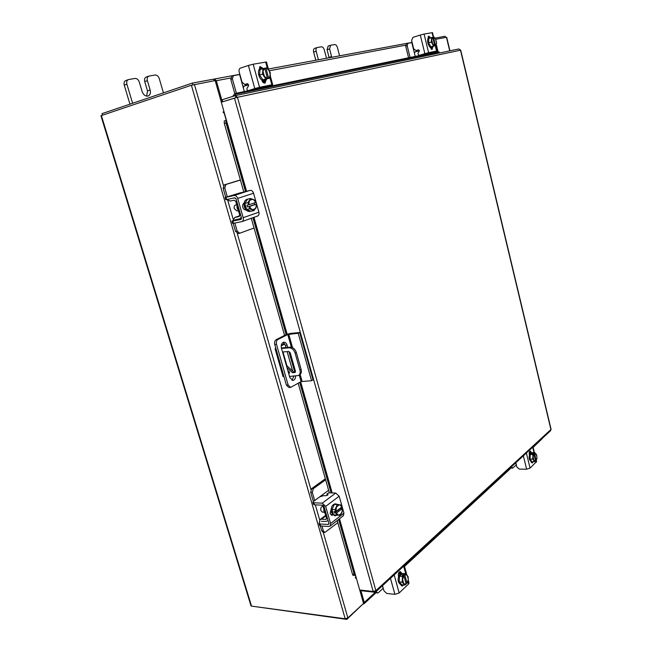 <?xml version="1.0" encoding="UTF-8"?>
<svg xmlns="http://www.w3.org/2000/svg" width="652" height="652" viewBox="0 0 652 652"><rect width="100%" height="100%" fill="white"/><g stroke="black" fill="none" stroke-linecap="round" stroke-linejoin="round"><path stroke-width="0.98" d="M163.456 92.861L159.259 78.566C158.363 76.145 156.969 74.964 155.086 75.021L148.835 76.121C147.336 76.863 146.847 78.362 147.376 80.636L150.147 90C150.848 93.032 150.18 95.045 148.134 96.023C145.469 96.472 143.456 94.964 142.095 91.484L139.284 82.046C138.354 79.577 136.904 78.37 134.94 78.444L128.411 79.585C126.855 80.351 126.349 81.891 126.895 84.206L132.609 103.277M126.895 84.206L124.247 85.151L129.96 104.173M124.247 85.151C123.709 82.845 124.214 81.313 125.771 80.546L128.411 79.585M147.376 80.636L144.736 81.573L147.507 90.905L146.684 96.146M144.736 81.573C144.206 79.308 144.695 77.808 146.195 77.066L148.835 76.121M299.692 332.504L290.221 333.441L286.024 334.655L276.13 339.708L277.874 339.537L287.76 334.484L298.208 333.27L299.692 332.504L313.017 379.896L311.575 380.744L301.118 381.575L299.276 375.096M277.874 339.537C276.489 340.499 276.024 342.08 276.497 344.305L288.151 385.014L290.662 387.394L288.909 387.492L286.399 385.112L274.753 344.468C274.28 342.243 274.745 340.662 276.13 339.708M290.662 387.394L301.118 381.575M298.208 333.27L311.575 380.744M285.983 347.549L285.34 345.291L283.009 342.414M291.982 380.287L293.897 376.18M292.683 371.102L287.133 351.591M287.719 347.394L287.076 345.136C286.415 343.148 285.348 342.153 283.864 342.153C281.664 342.846 280.849 344.827 281.419 348.095L289.83 377.549L292.862 380.426C294.598 380.092 295.527 378.641 295.641 376.065M294.712 371.974L288.877 351.461M288.722 373.661L289.578 372.202L287.931 370.906M288.543 370.964L289.627 372.92M284.517 343.58L281.265 345.275M289.521 376.457L298.583 375.495C300.083 374.37 300.531 372.561 299.928 370.067L295.12 353.107C293.873 349.684 291.86 347.923 289.08 347.809L281.525 348.47M281.379 347.948L290.287 347.174C293.066 347.28 295.079 349.04 296.326 352.455L295.12 353.107M284.802 344.02L281.191 345.902M275.796 348.119L275.071 348.738L276.032 348.942M299.928 370.067L301.118 369.399L296.326 352.455M284.019 376.799L283.041 376.53L275.087 348.812M282.536 351.99L288.714 351.461L290.205 352.765L295.413 371.102L295.079 372.455L292.512 372.716L286.994 367.598M295.438 371.933L293.71 372.047L286.904 365.756L283.212 352.805L282.821 353.009M283.196 351.917L283.212 352.805M301.118 369.399C301.721 371.885 301.273 373.694 299.773 374.818L299.472 374.99M292.512 372.716L293.71 372.047M326.53 58.256L324.28 49.837C323.62 47.816 322.642 46.814 321.354 46.814L317.157 47.539C316.098 48.077 315.764 49.316 316.171 51.247L318.42 59.756M316.171 51.247L313.636 52.078L315.796 60.245M339.586 55.836L337.434 47.547C336.791 45.558 335.845 44.564 334.598 44.572L330.548 45.273L329.594 48.908L331.746 57.286M313.636 52.078C313.229 50.147 313.563 48.916 314.631 48.387L314.818 48.338M329.594 48.908L327.076 49.739L329.17 57.759M327.076 49.739L328.209 46.056M323.767 508.813L323.971 511.51L325.112 513.491M325.625 479.799L313.294 488.682L312.332 492.464L310.678 492.407L313.4 501.494M322.512 505.186L323.359 506.49L324.052 506.522M314.655 500.565L322.487 494.77L322.031 495.838M312.332 492.464L314.655 500.549M310.678 492.407L311.648 488.633L313.294 488.682M325.34 478.788L311.648 488.633M321.99 526.066L323.392 530.94L324.851 532.464L337.809 522.676M325.796 515.887L321.55 519.147L325.666 519.375L326.636 518.625M321.55 519.147L320.002 519.652L319.39 522.659M320.336 525.952L321.746 530.834L323.392 530.94M321.363 521.396L326.236 521.388L328.054 520.508M326.628 517.933L326.342 519.155L325.666 519.375M324.851 532.464L323.205 532.358L321.746 530.834M328.6 490.271L322.487 494.77M324.101 506.694L323.359 506.49M323.147 506.645L326.375 517.916L327.328 517.973M337.247 515.194L334.574 515.74L331.436 512.456C330.735 507.533 331.982 504.664 335.193 503.849L337.76 504.615M333.498 514.746L332.324 512.496L332.023 509.571M332.039 509.359L334.223 504.542M334.354 504.444L336.082 503.882M335.462 515.781L333.612 514.868M331.2 514.901L330.148 513.442L331.183 508.992M323.286 506.278L322.748 506.254C321.134 506.661 320.507 508.079 320.849 510.516L322.43 512.146L324.24 512.236M333.531 514.86L340.368 515.357L333.531 514.86L336.579 515.015L336.35 513.132L334.574 513.043L334.117 511.437L335.894 511.527L335.038 509.611L331.99 509.465L333.531 514.86M331.99 509.457L335.038 509.603L337.312 504.575L334.272 504.444L331.99 509.457M339.716 504.803L341.925 506.897L341.086 504.958L337.312 504.575M340.507 507.998L342.39 508.462L342.61 510.337L340.368 515.357M338.657 515.194L336.35 513.132M341.738 513.091L338.999 515.227M335.894 511.527L336.424 507.329M341.925 506.897L335.967 511.494M340.621 508.381L334.574 513.043M336.424 513.1L342.39 508.462L341.933 512.635M336.628 506.873L339.382 504.762M327.426 495.365L326.929 493.808L329.089 492.822L335.739 493.051L339.17 496.213L325.682 506.384L322.218 503.157L313.938 502.798L314.517 504.827L322.797 505.194L323.995 506.311L328.901 523.45L328.315 524.461L320.026 523.963L320.605 525.977L328.893 526.49L330.156 526.074L330.588 523.548L325.682 506.384M319.594 522.488L318.983 523.417L320.026 523.963M314.517 504.827L313.482 504.314L312.936 502.407M330.588 523.548L343.946 513.116L339.17 496.213M343.946 513.116L343.302 515.765M332.887 514.99L331.917 515.292L330.148 513.442M337.361 504.306L339.227 504.754M327.019 493.947L328.07 494.746L325.902 495.732L323.612 495.65L319.692 496.857L313.53 501.396L312.895 502.293L313.938 502.798M320.605 525.977L319.562 525.422L319.015 523.54M332.186 514.143L331.094 514.974M516.343 464.941L515.553 463.01M511.486 466.759L512.537 468.177L516.074 465.129M512.537 468.177L510.418 467.745M531.934 461.689L531.372 461.689C528.829 459.774 528.47 456.913 530.296 453.099L532.154 452.732M531.918 461.665L530.125 459.122M530.084 458.975L530.206 454.64M530.247 454.501L531.975 452.708M529.22 452.822L530.084 452.781M531.951 461.722L534.64 461.738L531.959 461.722L530.084 459.073L530.206 454.542L532.896 454.55L530.206 454.542L532.195 452.692L534.876 452.692L536.873 456.074M536.922 458.397L536.205 460.524L536.979 457.81L536.612 454.974M536.205 460.524L535.504 460.516M532.774 459.081L532.896 454.55L533.874 453.898L535.618 461.078L534.64 461.738L532.774 459.081L530.084 459.073M533.874 453.898L532.309 453.89L534.461 453.344L534.884 452.692M536.197 454.142L536.645 455.137M535.634 461.029L534.102 460.532M532.896 453.344L533.034 453.898M536.221 460.475L534.461 453.344M533.931 460.296L533.132 457.019M533.149 456.612L533.915 453.947M534.501 453.393L536.025 453.906M533.197 461.73L532.138 463.018L531.013 461.624M531.706 461.746L531.046 461.738M529.359 454.843L529.31 454.631C529.016 452.627 529.367 451.437 530.353 451.078L531.559 452.708M536.58 461.543L530.076 468.128L526.645 469.195L519.302 469.106L516.865 467.044L515.805 462.773M531.714 461.689L531.388 462.504M529.62 451.583L530.19 453.205M383.221 588.234L382.292 585.879M376.204 591.494L377.459 593.043L378.388 592.684L383.001 588.414M377.459 593.043L374.957 592.26M401.795 584.73L400.801 584.632C397.516 582.293 397.231 578.789 399.937 574.119L402.414 573.483L400.809 574.2L399.546 576.148M401.673 584.722L399.228 581.959M399.179 581.788L399.48 576.327M398.568 573.222L400.173 573.271M398.388 573.866L400.075 573.255M399.171 581.902L401.844 584.787L404.835 585.088L402.162 582.203L399.171 581.902L399.489 576.213L402.48 576.49L399.489 576.213L402.463 573.434L405.454 573.711L402.463 573.434M408.274 579.734L407.068 583.295L408.274 579.734L408.103 576.612L405.454 573.711L404.721 574.714L402.977 574.551L403.238 575.488M407.068 583.295L405.96 583.19M402.162 582.203L402.48 576.498L403.832 575.545L406.204 584.078L404.835 585.088M403.832 575.545L402.097 575.374L402.977 574.551M407.239 575.325L408.299 579.221M406.204 584.078L403.963 583.817M407.084 583.247L404.721 574.714M403.718 583.556L402.643 579.644M402.675 579.123L403.881 575.602M404.762 574.779L407.003 575.064M401.999 584.803L401.298 585.667M403.653 584.974L402.097 586.107L400.744 584.624M398.511 576.515L398.437 576.262C398.087 573.564 398.722 572 400.352 571.568L401.828 573.426M409 582.864L408.543 584.045L399.171 592.986L394.908 594.355L386.758 593.45L383.93 590.777L382.512 585.683M399.489 571.837L400.32 573.809M414.68 52.078L419.44 50.693M419.407 50.603L415.047 51.899L414.436 53.244L415.202 56.341M424.313 54.466L424.191 53.961M414.436 53.244L411.803 42.584L407.81 43.325L407.215 45.844L410.075 57.4M407.215 45.844L405.74 46.3L408.568 57.71M405.74 46.3L406.335 43.79L407.736 43.358M425.805 54.157L425.65 53.521M431.771 47.311L431.518 47.384C428.478 48.256 425.943 38.582 429.04 37.881L429.195 37.84M428.918 38.411L429.831 37.637L430.988 37.767M433.36 46.316L432.309 47.148L430.956 46.789M430.858 46.716L428.666 42.942M428.625 42.771L428.861 38.517M427.891 38.289L428.356 38.346M430.833 47.352L430.206 47.792M428.861 38.427L428.617 42.861L430.899 46.797L436.106 45.485L430.907 46.797L433.596 45.974L431.314 42.03L431.559 37.596L428.861 38.435L431.559 37.588L434.077 37.131L435.617 39.185L436.53 42.413L436.106 45.485M428.617 42.861L431.314 42.03M431.754 39.511L432.765 37.392L434.762 45.721M432.659 43.733L431.738 39.911M433.474 37.205L435.414 38.835M435.503 45.575L433.515 37.254M435.617 39.185L436.538 42.983M436.522 43.382L435.52 45.51M434.778 45.656L432.871 44.091M428.054 36.773L428.943 37.914M427.989 38.924L428.674 36.104L430.507 37.604M420.304 35.037L424.069 34.059L428.617 52.682L424.868 53.668L420.304 35.037L412.952 37.36L411.599 40.367L413.653 48.721L416 50.554L418.323 49.862L419.456 50.742L417.932 53.464L418.845 55.477L419.741 55.281M427.851 52.983L428.869 53.407L435.202 51.484L427.117 53.13L419.806 55.273M418.633 49.87L416.824 50.383M428.617 52.682L436.555 51.052L435.267 45.746M424.868 53.668L418.845 55.477M435.65 45.624L436.954 50.995L428.869 53.407M432.846 46.903L432.097 49.471L429.912 46.838M424.069 34.059L432.496 32.624M431.363 47.409L431.233 49.259M243.595 86.3L248.591 84.85M248.542 84.678L244.092 86.048L243.286 87.735L244.353 91.565M263.775 81.451L264.712 81.035L263.693 81.158L263.547 80.62M259.105 88.525L258.86 87.629M243.286 87.735L239.602 74.532L233.343 75.697L232.381 78.876L236.399 93.203M268.257 86.634L268.135 86.194M232.381 78.876L230.792 79.397L234.761 93.538L438.128 51.695M230.792 79.397L231.753 76.227L233.18 75.771M260.735 88.183L260.49 87.295M262.65 81.875L263.693 81.158M263.791 81.508L262.56 81.753M264.769 80.326L264.223 80.498C259.553 81.761 255.943 69.984 260.637 68.762L263.196 68.484M266.75 79.12L265.087 80.229L263.009 79.854M262.854 79.772L259.602 75.159M259.545 74.956L260.058 69.609M260.164 69.462L261.501 68.476M259.015 69.299L259.879 69.169M263.644 80.546L262.169 81.068M263.098 70.954L264.696 68.175L260.075 69.495L259.537 75.061L262.927 79.87L269.757 78.167L262.927 79.87L265.861 78.933L262.471 74.108L263.009 68.533L260.075 69.503M259.537 75.061L262.471 74.108M264.769 68.321L266.921 67.808L270.278 72.625L269.757 78.167M264.353 76.194L263.049 71.459M265.853 67.963L268.787 69.894M268.697 78.338L265.902 68.02M264.745 68.232L267.54 78.566M269.089 70.334L270.376 75.037M270.327 75.534L268.705 78.256M267.556 78.484L264.655 76.634M259.455 67.074L261.24 68.566M259.072 70.098L260.181 66.545L263.098 68.46M248.388 65.453L253.172 64.206L259.545 87.311L254.793 88.558L248.388 65.453L240.417 68.134C239.186 68.745 238.762 69.968 239.137 71.801L242.022 82.152L244.753 84.475L247.271 83.684L248.583 84.801L248.412 86.194L247.092 88.11C246.652 89.511 247.043 90.343 248.249 90.612L249.675 90.31M262.56 86.871L263.636 87.441L270.523 85.257L257.915 87.824L249.74 90.302M247.695 83.725L246.089 84.198M263.881 81.418L263.913 82.959M259.545 87.311L271.86 84.784L269.912 77.645M254.793 88.558L248.249 90.612M270.287 75.893L272.691 84.67L263.726 87.417M272.691 84.67L271.86 84.784M266.26 79.642L265.087 83.057C263.677 83.252 262.593 82.299 261.851 80.212L261.77 79.911M253.172 64.206L266.472 61.973M264.679 80.375L264.19 83.057M236.122 97.613L224.964 101.06M222.699 101.541L222.185 99.732L235.331 95.599L235.877 97.433M374.566 591.331L374.827 592.244L375.699 591.959L375.878 590.647L373.18 591.478L359.708 589.995L339.496 518.747M246.546 191.15L221.305 102.201L237.45 97.287L235.331 95.599M551.054 429.187L550.573 430.719M374.827 592.244L361.363 590.753L361.2 590.158M235.551 95.559L458.837 48.965L460.711 50.188M226.464 120.367L225.934 120.498L226.057 123L224.329 123.472L224.215 120.97L225.926 120.506L224.223 120.97M353.172 575.545L352.496 574.322L354.117 574.004L354.778 575.235L355.397 574.787M352.496 574.322L337.206 520.549M329.333 492.831L298.184 383.27M284.574 335.397L251.281 218.281M243.75 191.794L224.329 123.472M354.117 574.004L338.624 519.44M331.086 492.888L299.708 382.39M286.138 334.598L252.943 217.686M245.478 191.395L226.057 123M232.878 96.219L234.769 93.538L236.114 94.084L439.032 52.062L437.867 51.671M439.676 52.967L439.032 52.062M236.114 94.084L234.435 95.885M223.041 112.014L224.003 111.72L223.171 111.908L223.44 112.796L224.06 112.657L226.26 120.416M221.321 102.201L215.184 80.579L191.395 85.249L100.93 115.714L250.971 605.749L251.533 606.124L345.185 618.772L191.395 85.249M345.185 618.772L347.866 617.909L363.547 603.45L359.725 589.995M355.21 574.803L355.829 577.004L355.413 578.234L356.204 577.615M356.196 577.607L355.283 577.509M533.735 446.245L542.945 437.826M449.945 50.823L446.685 37.262L435.683 39.299M436.335 44.581L438.054 51.671L439.236 52.07M435.943 45.534L437.451 51.761M222.324 101.883L216.317 80.701L214.41 79.031L213.864 79.202M214.304 80.742L213.84 79.112L192.397 83.089L192.894 84.817M434.949 38.142L445.129 36.259L445.422 37.482M102.454 115.143L101.989 113.627L192.397 83.089M362.96 603.98L364.085 603.744L364.264 602.464L360.76 590.109M541.975 438.861L533.254 447.313M362.879 604.062L346.831 619.4L252.674 606.278M346.603 618.601L346.831 619.4M533.263 446.685L533.173 447.525M236.912 205.388L237.116 208.192L238.412 210.629M240.409 180.042L225.942 184.475L224.769 187.955L223.147 188.338L225.698 197.214M226.855 199.553L230.18 201.077L234.223 200.18L236.154 201.786L236.839 201.639M235.942 198.558L234.361 197.874M224.769 187.955L227.279 196.708M223.147 188.338L224.321 184.858L225.942 184.475M240.376 179.936L224.321 184.858M234.859 223.049L237.165 231.085L239.7 233.253L254.044 228.004M239.789 215.747L234.883 217.45L239.178 216.529M234.883 217.45L232.731 220.792M233.229 223.375L235.543 231.403L237.165 231.085M235.405 219.732L239.903 218.779L241.33 217.328M239.781 214.459L238.934 216.619M238.306 233.506L235.543 231.403M241.142 192.593L238.819 193.342M236.847 201.664L236.154 201.786M235.91 201.867L239.528 214.516L240.466 214.321M250.914 211.175L249.74 211.435C247.304 211.639 245.494 210.074 244.321 206.757C243.53 202.813 244.427 200.335 247.01 199.308L247.54 199.194M246.537 209.292L245.201 206.57L244.883 203.489M244.907 203.269L247.515 199.227M250.621 211.248L246.668 209.455M236.725 204.728L235.608 204.972C234.304 205.478 233.848 206.708 234.247 208.656L236.961 210.971L238.42 210.661M246.578 209.414L251.004 211.207L254.003 210.58L249.577 208.787L246.578 209.422L249.577 208.787L249.284 206.586L247.532 206.961L247.018 205.16L248.771 204.785L247.85 202.715L244.85 203.367L246.578 209.414M244.85 203.359L247.85 202.707L250.572 198.477L247.573 199.137L244.85 203.367M253.318 199.406L255.869 202.381L254.973 200.319L250.572 198.477M254.198 202.951L254.647 204.541L256.391 204.166L256.676 206.342L254.003 210.58M251.933 209.537L249.284 206.586M255.56 208.583L252.332 209.7M248.771 204.785L249.431 200.71M255.869 202.381L248.852 204.761M254.647 204.541L247.532 206.961M249.357 206.562L256.391 204.166M249.675 200.327L252.919 199.243M256.375 204.174L255.804 208.2M245.991 209.879L245.877 209.903C244.492 210.025 243.473 209.145 242.813 207.271C242.373 205.233 242.788 203.864 244.076 203.147M241.232 192.731L250.058 190.36C251.648 190.213 252.813 191.175 253.555 193.228L237.687 198.412C236.92 196.325 235.747 195.347 234.149 195.478L226.008 197.32L226.668 199.593L234.802 197.776L236.024 198.787L241.525 218.029L241.093 219.382L232.845 221.069L233.497 223.318L241.933 221.598C243.204 220.947 243.628 219.642 243.196 217.686L237.687 198.412M232.845 221.069L234.956 220.009M226.668 199.593L225.763 199.724L225.111 197.475L226.008 197.32M243.196 217.686L258.909 212.177L253.555 193.228M258.909 212.177C259.325 214.092 258.901 215.372 257.63 216.024L257.344 216.105M241.183 192.544L225.111 197.458M233.497 223.318L232.577 223.4L231.941 221.175M245.845 209.708L245.242 209.92M150.147 90L147.507 90.905M286.399 385.112L288.151 385.014M276.497 344.305L274.753 344.468M288.73 334.207L292.544 347.646M300.156 374.525L302.08 381.298M291.379 347.239L287.76 334.484M285.34 345.291L287.076 345.136M289.08 347.809L290.287 347.174M294.712 372.569L295.299 372.243M331.591 56.553L329.073 57.36M328.315 524.461L328.934 523.98M322.218 503.157L335.739 493.051M332.822 514.925L331.281 514.844M536.335 462.154L535.944 460.524M534.045 452.692L532.708 447.19M526.384 453.026L530.076 468.128M526.645 469.195L523.36 455.805M531.527 452.569L530.035 452.569M399.024 573.165L398.869 572.578M408.543 584.045L407.932 581.796M405.788 573.98L403.653 566.181M394.183 574.917L399.171 592.986M394.908 594.355L390.475 578.34M401.762 573.181L400.108 573.026M416.22 50.514L416.465 51.5M418.926 55.453L419.888 55.257M433.213 37.286L432.089 32.641M416.188 50.506L417.15 50.318M245.478 84.328L245.82 85.551M248.339 90.587L249.83 90.286M267.32 68.199L265.625 62.013M244.948 84.426L246.448 84.124M460.491 50.212L237.45 97.287L375.878 590.647L550.924 429.521L460.491 50.212M373.18 591.478L234.459 98.102M332.17 492.928L300.653 381.844M287.133 334.191L253.97 217.328M225.942 120.498L246.032 191.272M253.473 217.499L286.652 334.37M300.197 382.105L331.648 492.912M339.081 519.082L354.949 574.991M347.866 617.909L323.262 532.358M319.7 519.994L315.348 504.868M310.931 489.505L237.287 233.506M233.106 218.966L227.784 200.449M223.473 185.486L194.418 84.467M446.457 37.286L449.725 50.872M251.533 606.124L101.362 115.51M405.617 45.192L269.357 70.75M230.637 78.012L216.317 80.701M214.549 79.014L239.838 74.328L214.41 79.031M412.097 42.396L268.404 69.022L412.097 42.404M364.264 602.464L375.112 592.456M234.149 195.478L250.058 190.36M299.773 374.818L298.583 375.495M328.037 46.105L330.548 45.273M314.631 48.387L317.157 47.539M325.633 515.333L320.246 519.465M326.945 493.857L327.377 495.39M343.506 515.61L330.156 526.074M529.237 452.708L529.701 452.708M533.026 446.905L534.428 452.692M536.303 460.402L536.596 461.64M400.01 573.255L399.684 572.081M404.281 565.61L406.815 574.877M408.242 580.084L409.048 583.027M406.335 43.79L407.81 43.325M431.648 47.36L432.431 47.115M429.04 37.881L429.831 37.637M429.725 53.236L428.788 53.423M416.97 50.359L416.049 50.546M432.496 32.608L433.604 37.18M231.753 76.227L233.343 75.697M264.712 81.035L264.541 80.416M264.5 80.432L265.364 80.155M262.218 81.158L262.878 80.946M265.079 87.148L263.636 87.441M246.252 84.173L244.793 84.467M266.464 61.94L268.559 69.593M550.679 430.622L375.699 591.959M460.711 50.18L551.07 429.244M235.453 95.567L458.837 48.965M353.156 575.545L354.778 575.235M364.085 603.744L375.87 592.864M404.501 566.417L510.923 468.144M238.078 233.571L239.7 233.253M239.903 218.779L241.566 218.2M239.797 215.722L234.63 217.523M257.63 216.024L241.933 221.598"/></g></svg>
